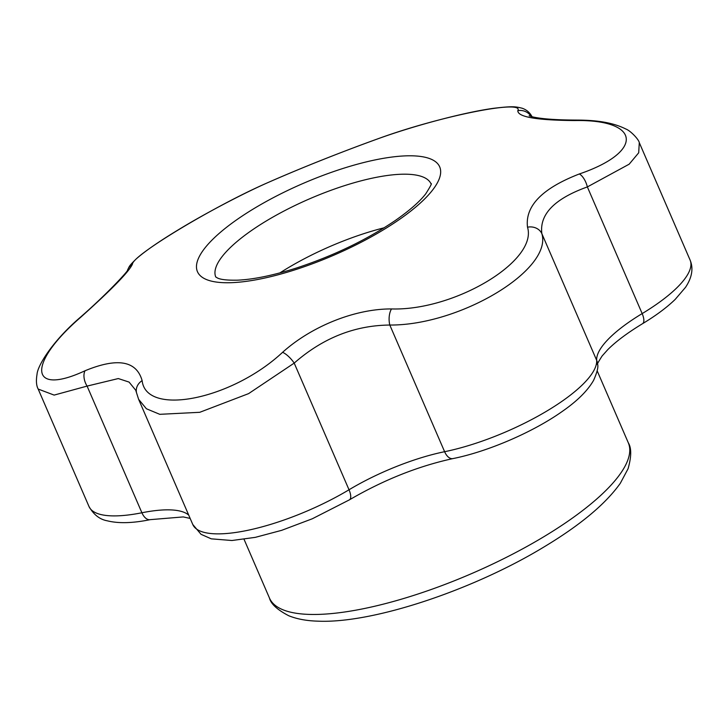 <?xml version="1.0" encoding="UTF-8"?>
<svg xmlns="http://www.w3.org/2000/svg" width="728" height="728" viewBox="0 0 728 728"><rect width="100%" height="100%" fill="white"/><g stroke="black" fill="none" stroke-linecap="round" stroke-linejoin="round"><path stroke-width="1.09" d="M384.147 227.791A117.299 34.689 -23.4 0 0 287.214 268.359A117.299 34.689 -23.4 0 0 279.88 272.909M574.902 120.548A13.031 6.488 90.1 0 1 576.631 120.084C591.891 120.12 610.71 121.385 625.843 129.011C630.539 130.722 638.865 139.539 639.284 142.643L638.702 152.789L629.174 164.182L587.36 186.923C554.518 198.735 539.348 214.314 541.86 233.661C552.743 269.724 460.123 325.507 389.808 325.043C354.636 325.352 322.768 338.038 294.203 363.099L248.603 393.621L199.763 412.303L159.778 414.323L146.401 408.763L138.611 399.308L192.784 524.497A111.712 33.033 -23.4 0 0 349.021 489.771A104.268 30.831 -23.4 0 1 444.617 451.706A111.712 33.033 -23.4 0 0 596.678 360.324L541.86 233.661A13.031 11.466 169.1 0 0 527.509 227.2C524.934 206.079 542.214 188.334 579.342 173.965C643.88 152.025 641.368 119.319 574.902 120.548C536.627 120.275 517.608 116.981 517.826 110.665C524.542 99.117 438.738 116.398 377.377 138.993C342.406 151.57 298.753 168.942 268.468 182.355C215.979 205.069 132.705 255.091 132.46 264.1C129.138 271.599 111.857 289.344 80.626 317.335C26.754 363.927 29.302 396.714 85.058 370.752A13.031 7.899 66.3 0 0 87.087 386.095L54.136 395.095L38.175 389.061C36.327 385.649 35.954 380.699 37.046 374.21C37.565 365.856 52.116 341.559 79.825 317.717A13.031 4.386 -131.7 0 1 80.626 317.335M579.342 173.965A13.031 5.797 -110 0 1 587.36 186.923L642.169 313.595A111.712 33.033 -23.4 0 0 690.117 260.114C693.566 268.414 692.046 277.477 685.548 287.305L675.184 299.417C666.712 307.58 655.828 315.67 642.542 323.687A13.031 5.178 -121.1 0 0 642.169 313.595A104.268 30.831 -23.4 0 0 596.678 360.324A13.031 12.385 176.1 0 1 597.624 364.228C598.48 366.994 597.142 372.345 593.629 380.28C587.76 390.59 577.322 400.955 562.316 411.384C533.133 432.104 487.878 451.633 452.907 458.594A13.031 7.216 -101.5 0 1 444.617 451.706L389.808 325.043A13.031 6.388 -90.2 0 1 391.491 308.945C454.663 310.883 537.965 260.942 527.509 227.2M452.907 458.594C418.081 466.193 383.601 479.934 349.449 499.827A13.031 5.069 -120.9 0 0 349.021 489.771L294.203 363.099A13.031 4.277 -131.5 0 0 282.591 352.306C311.684 326.144 355.3 308.708 391.491 308.945M85.058 370.752C117.445 357.412 136.464 360.706 142.133 380.635C146.091 416.835 231.932 399.636 282.591 352.306M142.133 380.635A13.031 11.484 167.9 0 0 136.5 392.683L138.611 399.308M136.5 392.683L135.745 390.263L129.083 382.091L118.3 378.56L87.087 386.095L141.905 512.767A104.268 30.831 -23.4 0 1 188.734 515.133M132.46 264.1A13.031 12.877 -161.5 0 0 127.527 270.17M268.468 182.355A13.031 7.799 -113.9 0 1 268.732 182.237A13.031 7.799 -113.9 0 1 268.996 182.127M377.377 138.993A13.031 5.688 -109.8 0 0 377.131 139.075A13.031 5.688 -109.8 0 0 376.895 139.166M531.267 116.544A13.031 12.895 -164.4 0 0 517.826 110.665M215.734 276.968A117.299 34.689 156.6 0 1 266.621 220.766A117.299 34.689 156.6 0 1 431.022 183.802M254.6 208.199A131.977 39.03 156.6 0 1 433.679 160.469A131.977 39.03 156.6 0 1 367.303 239.011A131.977 39.03 156.6 0 1 210.31 280.844A131.977 39.03 156.6 0 1 254.6 208.199M89.007 506.533A111.712 33.033 -23.4 0 0 141.905 512.767A13.031 7.316 -101.3 0 0 150.241 519.646C132.878 523.214 118.573 523.605 107.316 520.82C99.791 519.474 93.684 514.705 89.007 506.533L38.175 389.061M543.652 536.845A195.495 57.812 -23.4 0 0 628.31 442.797C631.576 448.029 631.495 456.684 628.064 468.759L620.329 483.255C605.623 503.967 580.198 525.188 544.043 546.919C473.273 589.971 372.627 623.723 317.808 621.157C306.597 620.847 296.924 619.046 288.789 615.761C277.341 609.818 270.907 603.931 269.478 598.079A195.495 57.812 -23.4 0 0 543.652 536.845M431.022 183.693C432.177 183.047 430.439 186.395 425.789 193.757C419.792 201.574 409.6 210.51 395.195 220.566C366.466 239.985 333.524 255.81 296.369 268.059C272.945 275.466 253.271 279.507 237.328 280.18C227.027 280.344 220.357 279.579 217.308 277.905L215.652 276.895M127.609 270.033C129.538 269.433 107.817 293.411 79.825 317.717M532.159 116.962C529.975 112.658 526.617 109.737 522.076 108.208C515.542 106.643 513.285 105.96 493.73 108.29C464.637 112.23 414.496 125.525 377.131 139.075C338.629 153.053 302.493 167.44 268.732 182.237C245.19 192.492 206.67 212.521 178.478 229.711C159.013 241.487 144.936 251.224 136.227 258.913C128.556 266.494 129.511 266.039 127.327 270.743M690.117 260.114L639.284 142.643M576.631 120.084C555.537 120.002 540.549 118.864 531.668 116.653L529.11 115.797M244.053 539.321L269.478 598.079M597.169 370.834L628.31 442.797M190.163 518.427L183.256 516.925L150.241 519.646M642.542 323.687C627.472 332.86 615.861 341.523 607.725 349.704L602.101 356.001C598.116 362.28 596.623 365.037 597.624 364.264M349.449 499.827L312.285 518.782L281.7 530.321L255.337 537.346L231.941 540.513L211.266 538.838L201.037 534.316L192.784 524.497"/></g></svg>
